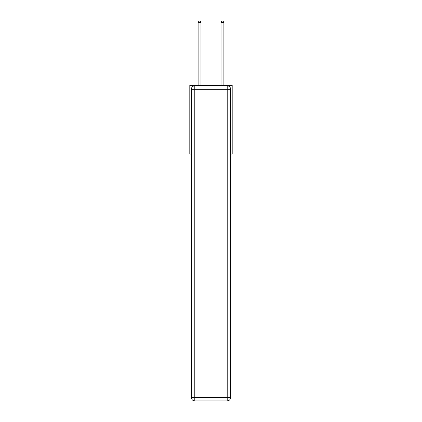 <?xml version="1.0" encoding="UTF-8"?>
<svg xmlns="http://www.w3.org/2000/svg" width="422" height="422" viewBox="0 0 422 422"><rect width="100%" height="100%" fill="white"/><g stroke="black" fill="none" stroke-linecap="round" stroke-linejoin="round"><path stroke-width="0.63" d="M191.351 113.919L189.805 113.919L189.805 85.281L232.195 85.281L232.195 154.014L230.649 154.014M189.805 113.919L189.805 154.014L191.351 154.014M232.195 113.919L230.649 113.919M194.79 85.851L227.21 85.851A3.439 3.439 0 0 1 230.649 89.29L230.649 397.461A3.439 3.439 0 0 1 227.21 400.9L194.79 400.9L194.79 397.461L227.21 397.461L227.21 89.29L194.79 89.29L194.79 397.461L191.351 397.461L191.351 89.29L194.79 89.29L194.79 85.851A3.439 3.439 0 0 0 191.351 89.29A3.439 3.439 0 0 1 194.79 85.851M191.351 397.461A3.439 3.439 0 0 0 194.79 400.9A3.439 3.439 0 0 1 191.351 397.461M200.977 85.281L200.977 22.588L198.113 22.588L198.113 85.281M198.113 22.588L198.973 21.1L200.118 21.1L200.977 22.588M223.887 85.281L223.887 22.588L221.022 22.588L221.022 85.281M221.022 22.588L221.882 21.1L223.027 21.1L223.887 22.588M227.21 400.9A3.439 3.439 0 0 0 230.649 397.461L227.21 397.461L227.21 400.9M230.649 89.29A3.439 3.439 0 0 0 227.21 85.851L227.21 89.29L230.649 89.29"/></g></svg>
